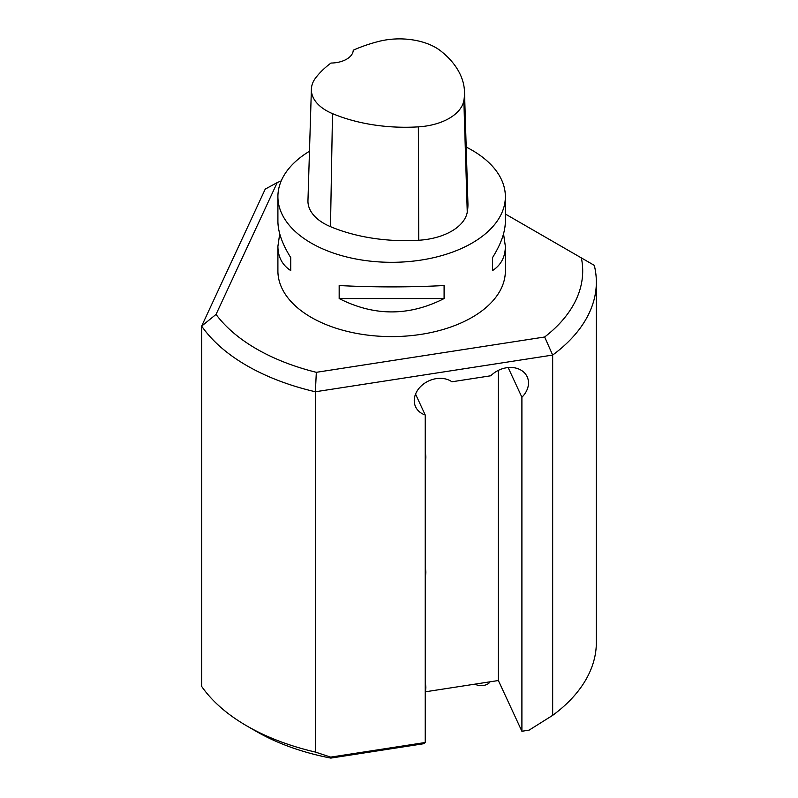 <?xml version="1.0" encoding="UTF-8"?>
<svg xmlns="http://www.w3.org/2000/svg" width="798" height="798" viewBox="0 0 798 798"><rect width="100%" height="100%" fill="white"/><g stroke="black" fill="none" stroke-linecap="round" stroke-linejoin="round"><path stroke-width="1.2" d="M279.719 233.794L277.904 246.333L277.904 270.931A113.735 65.665 0 0 0 311.21 317.365A113.735 65.665 0 0 0 435.159 331.599A113.735 65.665 0 0 0 505.363 270.931L505.363 246.333L503.548 233.794M309.484 151.241A113.735 65.665 0 0 0 277.904 196.647A113.735 65.665 0 0 0 311.21 243.081A113.735 65.665 0 0 0 435.159 257.315A113.735 65.665 0 0 0 505.363 196.647A113.735 65.665 0 0 0 466.202 147.071M505.363 196.647L505.363 221.246C505.284 231.969 501.004 244.088 492.536 257.584L492.536 270.582C501.004 265.066 505.284 256.986 505.363 246.333M277.904 246.333C277.983 256.986 282.263 265.066 290.731 270.582L290.731 257.584C282.263 244.088 277.983 231.969 277.904 221.246L277.904 196.647M444.097 298.552L444.097 285.544C409.125 287.35 374.142 287.35 339.17 285.544L339.17 298.552C374.142 316.357 409.125 316.357 444.097 298.552L339.17 298.552M311.39 89.186L307.958 200.587A54.593 31.521 0 0 0 330.492 226.662A127.381 73.546 0 0 0 418.721 240.258A54.593 31.521 0 0 0 467.259 212.198A127.381 73.546 0 0 0 467.927 203.241L464.506 91.84A123.949 71.561 0 0 0 440.885 51.072A51.162 29.536 0 0 0 378.711 41.426A123.949 71.561 0 0 0 353.255 50.194A22.743 13.137 0 0 1 330.971 63.052A123.949 71.561 0 0 0 315.818 77.675A51.162 29.536 0 0 0 311.39 89.186A51.162 29.536 0 0 0 332.497 113.625A123.949 71.561 0 0 0 418.361 126.862A51.162 29.536 0 0 0 463.847 100.558A123.949 71.561 0 0 0 464.506 91.84M290.731 270.582L290.731 257.584M492.536 257.584L492.536 270.582M505.363 214.024L581.363 257.904A191.071 110.314 180 0 1 544.655 336.995L316.327 372.317A191.071 110.314 180 0 1 216.039 314.412L277.215 182.592L265.235 189.106L201.655 326.103L201.655 686.41A204.717 118.194 180 0 0 246.871 725.951A204.717 118.194 180 0 0 315.38 752.065L315.38 391.768L552.665 355.06L552.665 715.357L529.084 730.15L521.902 731.257L498.361 680.524L425.753 691.746M216.039 314.412L201.655 326.103A204.717 118.194 0 0 0 315.38 391.768L316.327 372.317M544.655 336.995L552.665 355.06A204.717 118.194 0 0 0 596.345 282.083L596.345 642.38A204.717 118.194 180 0 1 552.665 715.357M596.345 282.083A204.717 118.194 0 0 0 594.291 265.365L581.363 257.904M277.215 182.592A191.071 110.314 180 0 1 281.215 180.907M246.871 725.951L256.527 731.527A191.071 110.314 0 0 0 330.821 758.1L424.057 743.676L425.234 742.499L330.691 757.122L315.38 752.065M521.902 731.257L521.902 397.224A22.743 17.935 155.1 0 0 527.159 376.766A22.743 17.935 155.1 0 0 490.84 375.768L451.907 381.783A22.743 17.935 155.1 0 0 424.486 383.329A22.743 17.935 155.1 0 0 415.588 406.79A22.743 17.935 155.1 0 0 425.234 415L425.234 742.499M498.361 370.362L498.361 680.524M508.146 367.569L521.902 397.224M425.234 415L415.549 394.122M330.691 757.122L330.821 758.1M489.972 681.821A9.097 5.257 180 0 1 474.95 684.145M418.361 126.862L418.721 240.258M332.497 113.625L330.492 226.662M463.847 100.558L467.259 212.198M425.234 450.182L425.843 457.084L425.234 464.645M425.234 565.323L425.843 572.226L425.234 579.787M425.234 680.475L425.843 687.377L425.234 694.938"/></g></svg>
